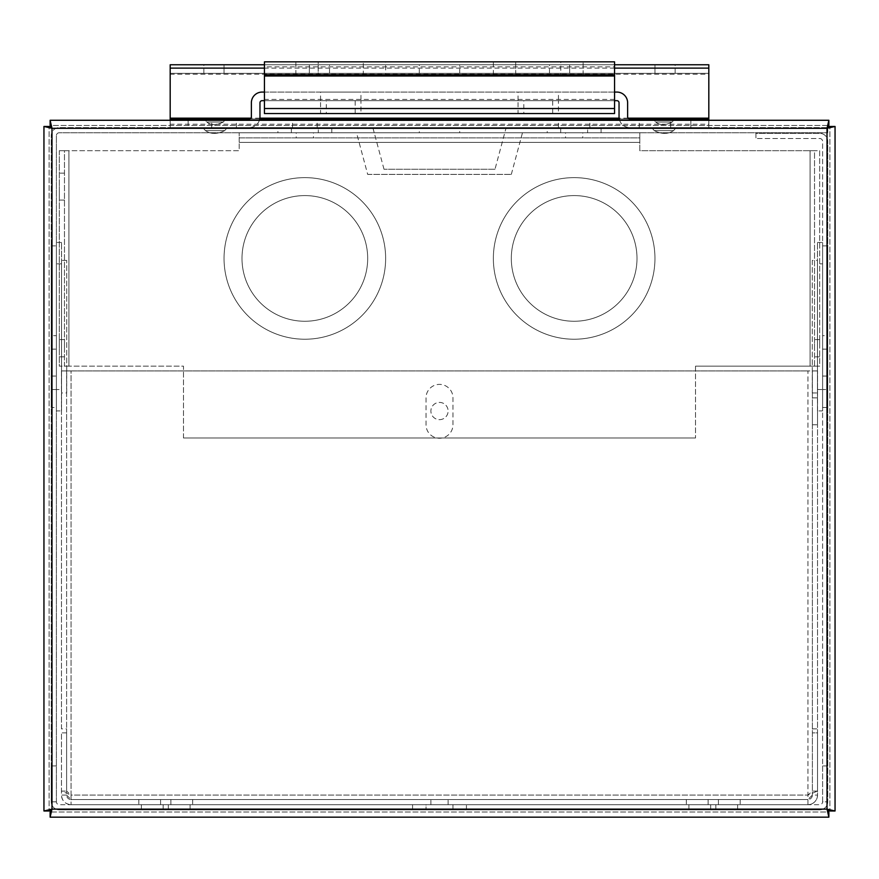 <?xml version="1.0" encoding="UTF-8"?>
<svg xmlns="http://www.w3.org/2000/svg" width="879" height="879" viewBox="0 0 879 879"><rect width="100%" height="100%" fill="white"/><g stroke="black" fill="none" stroke-linecap="round" stroke-linejoin="round"><path stroke-width="0.66" stroke-dasharray="4.39 3.3" d="M61.552 389.518L61.552 263.843L61.552 389.518L56.399 389.518L56.399 263.843L56.399 389.518L51.246 389.518L51.246 335.657L56.399 335.657M61.552 263.843L56.399 263.843M51.246 245.889L51.246 407.482L51.246 245.889L56.399 245.889L56.399 407.482L51.246 407.482M66.716 392.957L66.716 260.415L66.716 392.957L61.552 392.957L61.552 260.415L61.552 392.957M66.716 260.415L61.552 260.415M61.552 410.911L61.552 242.461L61.552 410.911L56.399 410.911L56.399 242.461L56.399 410.911M61.552 242.461L56.399 242.461M817.448 263.843L817.448 389.518L817.448 263.843L822.601 263.843L822.601 389.518L822.601 263.843M817.448 389.518L822.601 389.518L822.601 376.058L822.601 389.518L827.754 389.518L827.754 376.058L827.754 389.518M822.601 245.889L822.601 407.482L822.601 245.889L827.754 245.889L827.754 407.482L827.754 245.889M822.601 407.482L827.754 407.482M812.284 260.415L812.284 392.957L812.284 260.415L817.448 260.415L817.448 392.957L817.448 260.415M812.284 392.957L817.448 392.957M817.448 410.911L817.448 242.461L817.448 410.911L822.601 410.911L822.601 242.461L822.601 410.911M817.448 242.461L822.601 242.461M51.246 335.657L51.246 389.518M822.601 335.657L822.601 349.128L827.754 349.128L827.754 376.058L827.754 335.657L827.754 349.128L822.601 349.128L822.601 376.058L822.601 335.657L827.754 335.657M710.682 804.692L688.916 804.692L710.682 804.692L710.682 809.845L688.916 809.845L737.613 809.845L710.682 809.845L710.682 804.692L710.682 809.845L710.682 804.692L737.613 804.692L715.847 804.692L715.847 809.845L737.613 809.845L715.847 809.845L715.847 804.692L715.847 809.845L715.847 804.692L688.916 804.692L688.916 809.845L688.916 804.692L710.682 804.692L710.682 809.845L710.682 804.692M737.613 804.692L737.613 809.845L737.613 804.692L715.847 804.692L737.613 804.692L737.613 809.845L737.613 804.692M163.153 804.692L141.387 804.692L163.153 804.692L163.153 809.845L168.318 809.845L141.387 809.845L190.084 809.845L141.387 809.845L163.153 809.845L163.153 804.692L163.153 809.845L163.153 804.692L190.084 804.692L168.318 804.692L168.318 809.845L190.084 809.845L168.318 809.845L168.318 804.692L168.318 809.845L168.318 804.692L141.387 804.692L141.387 809.845L141.387 804.692L163.153 804.692L163.153 809.845L163.153 804.692M190.084 804.692L190.084 809.845L190.084 804.692L168.318 804.692L190.084 804.692L190.084 809.845L190.084 804.692M688.916 804.692L688.916 809.845L688.916 804.692M715.847 804.692L715.847 809.845L715.847 804.692M168.318 804.692L168.318 809.845L168.318 804.692M141.387 804.692L141.387 809.845L141.387 804.692M718.418 799.538L740.195 799.538L718.418 799.538L718.418 804.692L740.195 804.692L686.334 804.692L740.195 804.692L686.334 804.692L718.418 804.692L718.418 799.538L718.418 804.692L718.418 799.538L686.334 799.538L708.111 799.538L708.111 804.692L708.111 799.538L708.111 804.692L708.111 799.538L740.195 799.538L740.195 804.692L740.195 799.538L718.418 799.538L718.418 804.692L718.418 799.538M686.334 799.538L686.334 804.692L686.334 799.538L708.111 799.538L686.334 799.538L686.334 804.692L686.334 799.538M170.889 799.538L192.666 799.538L170.889 799.538L170.889 804.692L192.666 804.692L138.805 804.692L192.666 804.692L138.805 804.692L170.889 804.692L170.889 799.538L170.889 804.692L170.889 799.538L138.805 799.538L160.582 799.538L160.582 804.692L160.582 799.538L160.582 804.692L160.582 799.538L192.666 799.538L192.666 804.692L192.666 799.538L170.889 799.538L170.889 804.692L170.889 799.538M138.805 799.538L138.805 804.692L138.805 799.538L160.582 799.538L138.805 799.538L138.805 804.692L138.805 799.538M708.111 799.538L708.111 804.692L708.111 799.538M740.195 799.538L740.195 804.692L740.195 799.538M160.582 799.538L160.582 804.692L160.582 799.538M192.666 799.538L192.666 804.692L192.666 799.538M494.998 169.251L384.002 169.251L494.998 169.251L506.161 127.598L372.839 127.598L506.161 127.598M384.002 169.251L372.839 127.598M367.686 174.405L511.314 174.405L367.686 174.405L356.522 132.751L522.478 132.751L356.522 132.751M511.314 174.405L522.478 132.751M459.695 127.598L419.305 127.598L459.695 127.598L459.695 132.751L419.305 132.751L419.305 127.598M587.622 132.751L560.692 132.751L601.082 132.751L587.622 132.751L587.622 127.598L560.692 127.598L601.082 127.598L587.622 127.598L587.622 132.751M547.221 127.598L560.692 127.598L547.221 127.598L547.221 132.751L560.692 132.751L547.221 132.751M318.308 132.751L291.378 132.751L331.779 132.751L318.308 132.751L318.308 127.598L291.378 127.598L331.779 127.598L318.308 127.598L318.308 132.751M277.918 127.598L291.378 127.598L277.918 127.598L277.918 132.751L291.378 132.751L277.918 132.751M466.43 809.845L412.57 809.845L466.43 809.845L466.43 804.692L452.971 804.692L466.43 804.692M426.029 804.692L452.971 804.692L412.57 804.692L426.029 804.692L426.029 809.845L426.029 804.692M822.601 765.917L822.601 801.824L827.754 801.824L827.754 765.917L822.601 765.917L822.601 141.365A2.868 2.868 0 0 0 819.733 138.497L755.94 138.497L819.733 138.497A2.868 2.868 0 0 1 822.601 141.365L822.601 801.824L827.754 801.824L827.754 141.365A8.032 8.032 0 0 0 819.733 133.344L755.94 133.344L755.94 138.497L755.94 133.344L819.733 133.344A8.032 8.032 0 0 1 827.754 141.365L827.754 765.917M56.399 801.824L56.399 135.619A2.868 2.868 0 0 1 59.267 132.751L827.754 132.751L59.267 132.751A2.868 2.868 0 0 0 56.399 135.619L56.399 801.824A2.868 2.868 0 0 0 59.267 804.692L819.733 804.692A2.868 2.868 0 0 0 822.601 801.824A2.868 2.868 0 0 1 819.733 804.692L59.267 804.692A2.868 2.868 0 0 1 56.399 801.824L51.246 801.824L56.399 801.824M56.399 765.917L51.246 765.917L51.246 801.824A8.032 8.032 0 0 0 59.267 809.845L819.733 809.845A8.032 8.032 0 0 0 827.754 801.824A8.032 8.032 0 0 1 819.733 809.845L59.267 809.845A8.032 8.032 0 0 1 51.246 801.824L51.246 135.619A8.032 8.032 0 0 1 59.267 127.598L827.754 127.598L827.754 132.751L827.754 128.202M827.128 127.598L59.267 127.598A8.032 8.032 0 0 0 51.246 135.619L51.246 765.917M419.305 132.751L459.695 132.751M56.399 407.482L56.399 245.889M672.171 122.027L655.69 122.027L672.171 122.027L674.698 119.006L653.152 119.006L674.698 119.006L653.152 119.006L674.698 119.006L672.171 122.027L655.69 122.027L653.152 119.006L655.69 122.027L672.171 122.027C665.392 125.455 659.898 125.455 655.69 122.027C659.898 125.455 665.392 125.455 672.171 122.027M223.31 122.027L206.829 122.027L223.31 122.027L225.848 119.006L204.302 119.006L225.848 119.006L204.302 119.006L225.848 119.006L223.31 122.027L206.829 122.027L204.302 119.006L206.829 122.027L223.31 122.027C216.542 125.455 211.048 125.455 206.829 122.027C211.048 125.455 216.542 125.455 223.31 122.027M205.4 130.608L224.749 130.608L205.4 130.608L202.862 127.598L227.287 127.598L202.862 127.598L227.287 127.598L202.862 127.598L205.4 130.608L224.749 130.608L227.287 127.598L224.749 130.608L205.4 130.608C210.872 134.333 217.322 134.333 224.749 130.608C217.322 134.333 210.872 134.333 205.4 130.608M673.6 130.608L654.251 130.608L673.6 130.608L676.138 127.598L651.713 127.598L676.138 127.598L651.713 127.598L676.138 127.598L673.6 130.608L654.251 130.608L651.713 127.598L654.251 130.608L673.6 130.608C668.117 134.333 661.667 134.333 654.251 130.608C661.667 134.333 668.117 134.333 673.6 130.608M320.549 92.075L360.95 92.075L320.549 92.075L320.549 100.667L360.95 100.667L360.95 92.075M518.05 92.075L558.451 92.075L518.05 92.075L518.05 100.667L558.451 100.667L558.451 92.075M619.607 120.28A10.746 10.746 0 0 0 629.782 127.598L690.861 127.598L629.782 127.598A10.746 10.746 0 0 1 619.036 116.852L619.036 102.821A2.154 2.154 0 0 0 616.882 100.667L262.118 100.667A2.154 2.154 0 0 0 259.964 102.821L259.964 116.852A10.746 10.746 0 0 1 249.218 127.598L188.139 127.598L188.139 120.28M690.861 120.28L690.861 127.598L690.861 119.006L629.782 119.006A2.154 2.154 0 0 1 627.628 116.852L627.628 102.821A10.746 10.746 0 0 0 616.882 92.075L262.118 92.075A10.746 10.746 0 0 0 251.372 102.821L251.372 116.852A2.154 2.154 0 0 1 249.218 119.006L259.744 119.006M259.393 120.28A10.746 10.746 0 0 1 249.218 127.598L188.139 127.598L188.139 119.006M558.451 100.667L518.05 100.667L558.451 100.667L518.05 100.667L518.05 113.545L558.451 113.545L558.451 100.667M360.95 100.667L320.549 100.667L360.95 100.667L320.549 100.667L320.549 113.545L360.95 113.545L360.95 100.667M264.447 108.513L264.447 99.404L264.447 100.667L614.553 100.667L614.553 99.404L614.553 108.513M264.447 92.075L614.553 92.075M828.875 125.444L828.875 120.28L50.125 120.28L50.125 125.444L828.875 125.444L50.125 125.444M827.315 127.598L827.018 128.312L827.754 128.004M829.897 810.987L835.05 810.987L835.05 126.455L829.897 126.455L829.897 810.987L829.897 126.455M50.125 812.009L50.125 817.162L828.875 817.162L828.875 812.009L50.125 812.009L828.875 812.009M49.103 126.455L43.95 126.455L43.95 810.987L49.103 810.987L49.103 126.455L49.103 810.987M574.152 195.588A62.838 62.838 0 0 1 637 258.426A62.838 62.838 0 0 1 574.152 321.264A62.838 62.838 0 0 1 511.314 258.426A62.838 62.838 0 0 1 574.152 195.588A62.838 62.838 0 0 1 637 258.426A62.838 62.838 0 0 1 574.152 321.264A62.838 62.838 0 0 1 511.314 258.426A62.838 62.838 0 0 1 574.152 195.588A62.838 62.838 0 0 0 511.314 258.426A62.838 62.838 0 0 0 574.152 321.264A62.838 62.838 0 0 0 637 258.426A62.838 62.838 0 0 0 574.152 195.588A62.838 62.838 0 0 0 511.314 258.426A62.838 62.838 0 0 0 574.152 321.264A62.838 62.838 0 0 0 637 258.426A62.838 62.838 0 0 0 574.152 195.588M304.848 195.588A62.838 62.838 0 0 1 367.686 258.426A62.838 62.838 0 0 1 304.848 321.264A62.838 62.838 0 0 1 242 258.426A62.838 62.838 0 0 1 304.848 195.588A62.838 62.838 0 0 1 367.686 258.426A62.838 62.838 0 0 1 304.848 321.264A62.838 62.838 0 0 1 242 258.426A62.838 62.838 0 0 1 304.848 195.588A62.838 62.838 0 0 0 242 258.426A62.838 62.838 0 0 0 304.848 321.264A62.838 62.838 0 0 0 367.686 258.426A62.838 62.838 0 0 0 304.848 195.588A62.838 62.838 0 0 0 242 258.426A62.838 62.838 0 0 0 304.848 321.264A62.838 62.838 0 0 0 367.686 258.426A62.838 62.838 0 0 0 304.848 195.588M304.848 177.635A80.791 80.791 0 0 1 385.639 258.426A80.791 80.791 0 0 1 304.848 339.228A80.791 80.791 0 0 1 224.046 258.426A80.791 80.791 0 0 1 304.848 177.635A80.791 80.791 0 0 1 385.639 258.426A80.791 80.791 0 0 1 304.848 339.228A80.791 80.791 0 0 1 224.046 258.426A80.791 80.791 0 0 1 304.848 177.635A80.791 80.791 0 0 0 224.046 258.426A80.791 80.791 0 0 0 304.848 339.228A80.791 80.791 0 0 0 385.639 258.426A80.791 80.791 0 0 0 304.848 177.635A80.791 80.791 0 0 0 224.046 258.426A80.791 80.791 0 0 0 304.848 339.228A80.791 80.791 0 0 0 385.639 258.426A80.791 80.791 0 0 0 304.848 177.635M574.152 177.635A80.791 80.791 0 0 1 654.954 258.426A80.791 80.791 0 0 1 574.152 339.228A80.791 80.791 0 0 1 493.361 258.426A80.791 80.791 0 0 1 574.152 177.635A80.791 80.791 0 0 1 654.954 258.426A80.791 80.791 0 0 1 574.152 339.228A80.791 80.791 0 0 1 493.361 258.426A80.791 80.791 0 0 1 574.152 177.635A80.791 80.791 0 0 0 493.361 258.426A80.791 80.791 0 0 0 574.152 339.228A80.791 80.791 0 0 0 654.954 258.426A80.791 80.791 0 0 0 574.152 177.635A80.791 80.791 0 0 0 493.361 258.426A80.791 80.791 0 0 0 574.152 339.228A80.791 80.791 0 0 0 654.954 258.426A80.791 80.791 0 0 0 574.152 177.635M296.223 132.751L313.462 132.751L296.223 132.751L296.223 137.904L313.462 137.904L313.462 132.751M565.538 132.751L582.777 132.751L565.538 132.751L565.538 137.904L582.777 137.904L582.777 132.751M59.322 186.612L59.322 200.082L59.322 186.612M64.475 186.612L64.475 200.082L64.475 186.612M59.322 348.205L59.322 339.58L59.322 348.205M64.475 348.205L64.475 339.58L64.475 348.205M814.525 348.205L814.525 339.58L814.525 348.205M819.678 348.205L819.678 339.58L819.678 348.205M439.5 419.657A8.614 8.614 0 0 0 448.114 411.042A8.614 8.614 0 0 0 439.5 402.417A8.614 8.614 0 0 0 430.886 411.042A8.614 8.614 0 0 0 439.5 419.657A8.614 8.614 0 0 0 448.114 411.042A8.614 8.614 0 0 0 439.5 402.417A8.614 8.614 0 0 0 430.886 411.042A8.614 8.614 0 0 0 439.5 419.657M639.791 137.904L639.791 132.751L639.791 137.904L239.209 137.904L239.209 142.365L639.791 142.365L639.791 137.904L239.209 137.904L239.209 132.751L239.209 137.904M639.791 142.365L639.791 132.751L239.209 132.751L239.209 142.365L639.791 142.365L639.791 150.705L810.075 150.705L810.075 366.158L819.678 366.158L814.525 366.158L814.525 150.705L810.075 150.705L810.075 366.158L819.678 366.158L819.678 150.705L639.791 150.705L639.791 142.365M64.475 150.705L59.322 150.705L64.475 150.705L64.475 366.158L68.925 366.158L68.925 150.705L64.475 150.705L64.475 366.158L59.322 366.158L64.475 366.158M68.925 150.705L59.322 150.705L59.322 366.158L68.925 366.158L68.925 150.705L239.209 150.705L239.209 142.365L239.209 150.705L68.925 150.705M695.52 366.158L695.52 437.973L695.52 366.158L810.075 366.158L695.52 366.158M183.48 437.973L183.48 366.158L68.925 366.158L183.48 366.158L183.48 437.973L695.52 437.973L183.48 437.973M582.777 137.904L565.538 137.904M313.462 137.904L296.223 137.904M639.791 132.751L239.209 132.751M814.525 366.158L814.525 150.705M819.678 150.705L819.678 366.158M59.322 150.705L59.322 366.158M817.536 411.317L817.536 424.788L817.536 411.317M812.383 411.317L812.383 424.788L812.383 411.317M439.5 799.538L448.114 799.538L439.5 799.538M439.5 804.692L448.114 804.692L439.5 804.692M426.029 397.857L426.029 424.788A13.471 13.471 0 0 0 439.5 438.247A13.471 13.471 0 0 0 452.971 424.788L452.971 397.857A13.471 13.471 0 0 0 439.5 384.387A13.471 13.471 0 0 0 426.029 397.857L426.029 424.788A13.471 13.471 0 0 0 439.5 438.247A13.471 13.471 0 0 0 452.971 424.788L452.971 397.857A13.471 13.471 0 0 0 439.5 384.387A13.471 13.471 0 0 0 426.029 397.857M61.464 728.878L61.464 370.927L66.617 370.927L61.464 370.927L61.464 728.878L66.617 728.878L66.617 791.089L71.067 795.088L71.067 804.692L71.067 799.538A4.45 4.45 0 0 1 66.617 795.088L66.617 732.877L66.617 795.088L61.464 795.088L61.464 732.877L61.464 795.088A9.614 9.614 0 0 0 71.067 804.692C65.233 804.12 62.024 800.923 61.464 795.088M66.617 732.877L61.464 732.877L66.617 732.877M817.536 370.927L807.933 370.927L807.933 795.088L817.536 791.089L817.536 370.927L817.536 791.089L812.383 791.089L812.383 370.927L817.536 370.927L807.933 370.927L807.933 804.692A9.614 9.614 0 0 0 817.536 795.088L817.536 732.877L812.383 732.877L812.383 795.088L812.383 732.877L817.536 732.877L817.536 795.088L812.383 795.088L807.933 799.538A4.45 4.45 0 0 0 812.383 795.088M66.617 795.088L71.067 799.538L807.933 799.538L807.933 804.692C813.767 804.12 816.976 800.923 817.536 795.088M812.383 370.927L812.383 791.089L807.933 795.088L807.933 804.692L807.933 799.538L71.067 799.538L71.067 795.088L61.464 791.089L66.617 791.089L66.617 370.927L66.617 728.878M61.464 370.927L71.067 370.927L71.067 795.088L807.933 795.088L71.067 795.088L71.067 370.927L807.933 370.927L66.617 370.927M812.383 728.878L817.536 728.878M71.067 804.692L807.933 804.692L71.067 804.692M708.815 64.76L708.815 73.342L708.815 64.76L170.185 64.76L170.185 73.342L170.185 64.76M439.5 64.76L459.695 64.76L439.5 64.76M224.046 64.76L309.331 64.76L224.046 64.76L224.046 73.342L203.851 73.342L309.331 73.342L224.046 73.342L224.046 64.76M309.331 64.76L329.526 64.76L309.331 64.76L309.331 73.342L329.526 73.342L309.331 73.342L309.331 64.76M654.954 64.76L569.669 64.76L654.954 64.76L654.954 73.342L675.149 73.342L569.669 73.342L654.954 73.342L654.954 64.76M569.669 64.76L549.474 64.76L569.669 64.76L569.669 73.342L549.474 73.342L569.669 73.342L569.669 64.76M614.553 64.76L264.447 64.76M439.5 73.342L459.695 73.342L439.5 73.342M708.815 73.342L170.185 73.342L708.815 73.342L708.815 74.188L708.815 68.112M170.185 68.112L170.185 73.342M708.815 118.16L708.815 127.598L708.815 119.006L170.185 119.006L170.185 127.598L170.185 118.16M170.185 127.598L708.815 127.598L170.185 127.598L170.185 120.28M654.954 119.006L639.242 119.006L654.954 119.006M574.152 119.006L589.864 119.006L574.152 119.006M304.848 119.006L292.498 119.006L304.848 119.006M224.046 119.006L236.396 119.006L224.046 119.006M619.255 119.006L690.861 119.006M708.815 127.598L708.815 120.28M654.954 127.598L639.242 127.598L654.954 127.598M574.152 127.598L589.864 127.598L574.152 127.598M304.848 127.598L292.498 127.598L304.848 127.598M224.046 127.598L236.396 127.598L224.046 127.598M466.43 119.006L466.43 120.28M412.57 120.28L412.57 119.006M708.815 124.236L708.815 74.188L170.185 74.188L170.185 124.236L708.815 124.236M523.807 100.667L552.682 100.667L523.807 100.667L523.807 113.545L552.682 113.545L552.682 100.667M326.318 100.667L355.193 100.667L326.318 100.667L326.318 113.545L355.193 113.545L355.193 100.667M385.639 74.726L295.871 74.726L318.198 74.726L318.198 61.838L385.639 61.838L295.871 61.838L318.198 61.838L318.198 74.726L363.302 74.726L363.302 61.838L363.302 74.726L385.639 74.726L385.639 61.838M583.129 74.726L493.361 74.726L560.802 74.726L560.802 61.838L583.129 61.838L493.361 61.838L560.802 61.838L560.802 74.726L583.129 74.726L583.129 61.838M515.698 74.726L515.698 61.838L515.698 74.726M264.447 74.726L264.447 61.838L614.553 61.838L614.553 74.726L264.447 74.726M264.447 61.838L264.447 66.87L614.553 66.87L614.553 61.838M264.447 75.99L264.447 99.404L614.553 99.404L614.553 75.99M264.447 100.667L614.553 100.667L614.553 113.545L614.553 100.667L264.447 100.667L264.447 113.545L264.447 100.667M558.451 113.545L518.05 113.545M360.95 113.545L320.549 113.545M355.193 113.545L326.318 113.545M552.682 113.545L523.807 113.545M614.553 113.545L264.447 113.545M493.361 74.726L493.361 61.838M295.871 74.726L295.871 61.838M51.246 349.128L56.399 349.128L51.246 349.128M51.246 376.058L56.399 376.058L51.246 376.058M822.601 376.058L827.754 376.058L822.601 376.058M560.692 132.751L560.692 127.598L560.692 132.751M291.378 132.751L291.378 127.598L291.378 132.751M452.971 804.692L452.971 809.845L452.971 804.692M827.018 128.312L51.982 128.312L51.982 809.13L827.018 809.13L827.018 128.312M614.553 68.112L264.447 68.112M628.078 118.16L619.124 118.16M259.876 118.16L250.922 118.16M601.082 132.751L601.082 127.598M331.779 132.751L331.779 127.598M412.57 804.692L412.57 809.845M64.475 200.082L59.322 200.082M64.475 356.819L59.322 356.819M819.678 356.819L814.525 356.819M819.678 339.58L814.525 339.58M64.475 339.58L59.322 339.58M64.475 173.152L59.322 173.152M812.383 424.788L817.536 424.788M448.114 804.692L448.114 799.538M430.886 804.692L430.886 799.538M812.383 397.857L817.536 397.857M675.149 73.342L675.149 64.76M549.474 73.342L549.474 64.76M203.851 73.342L203.851 64.76M329.526 73.342L329.526 64.76M459.695 73.342L459.695 64.76M236.396 127.598L236.396 119.006M317.187 127.598L317.187 119.006M589.864 127.598L589.864 119.006M670.655 127.598L670.655 119.006M639.242 127.598L639.242 119.006M558.451 127.598L558.451 119.006M292.498 127.598L292.498 119.006M211.707 127.598L211.707 119.006M419.305 73.342L419.305 64.76"/><path stroke-width="1.32" d="M827.128 127.598L827.754 128.202M188.139 120.28L188.139 119.006L249.218 119.006A2.154 2.154 0 0 0 251.372 116.852L251.372 102.821A10.746 10.746 0 0 1 262.118 92.075L264.447 92.075M259.393 120.28A10.746 10.746 0 0 0 259.964 116.852L259.964 102.821A2.154 2.154 0 0 1 262.118 100.667L264.447 100.667M690.861 120.28L690.861 119.006L629.782 119.006A2.154 2.154 0 0 1 627.628 116.852L627.628 102.821A10.746 10.746 0 0 0 616.882 92.075L614.553 92.075M619.607 120.28A10.746 10.746 0 0 1 619.036 116.852L619.036 102.821A2.154 2.154 0 0 0 616.882 100.667L614.553 100.667M828.875 120.28L828.875 125.444L827.018 128.312L829.897 126.455L835.05 126.455L835.05 810.987L829.897 810.987L827.018 809.13L828.875 812.009L828.875 817.162L50.125 817.162L50.125 812.009L51.982 809.13L49.103 810.987L43.95 810.987L43.95 126.455L49.103 126.455L51.982 128.312L50.125 125.444L50.125 120.28L828.875 120.28L827.018 128.312L835.05 126.455M43.95 126.455L51.982 128.312L50.125 120.28M835.05 810.987L827.018 809.13L828.875 817.162M50.125 817.162L51.982 809.13L43.95 810.987M690.861 119.006L708.815 119.006L708.815 64.76L614.553 64.76M264.447 64.76L170.185 64.76L170.185 119.006L188.139 119.006M170.185 120.28L170.185 119.006M259.744 119.006L619.255 119.006M708.815 120.28L708.815 119.006M466.43 120.28L466.43 119.006M412.57 120.28L412.57 119.006M264.447 74.726L264.447 61.838L614.553 61.838L614.553 74.726L264.447 74.726L264.447 75.99L614.553 75.99L614.553 74.726M264.447 75.99L264.447 113.545L614.553 113.545L614.553 75.99M827.018 128.312L51.982 128.312L51.982 809.13L827.018 809.13L827.018 128.312M708.815 68.112L614.553 68.112M264.447 68.112L170.185 68.112M708.815 118.16L628.078 118.16M619.124 118.16L259.876 118.16M250.922 118.16L170.185 118.16M264.447 108.513L614.553 108.513"/></g></svg>
